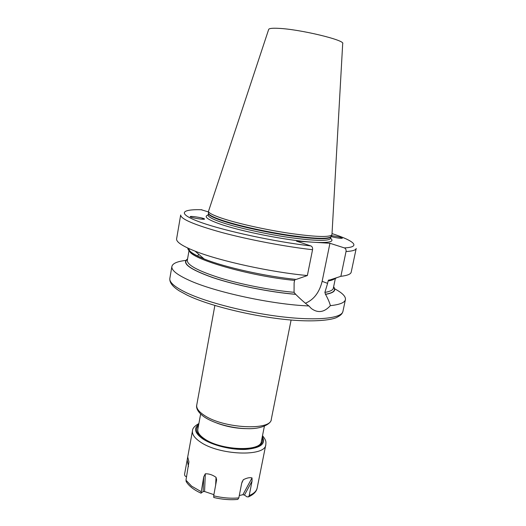 <?xml version="1.0" encoding="UTF-8"?>
<svg xmlns="http://www.w3.org/2000/svg" width="526" height="526" viewBox="0 0 526 526"><rect width="100%" height="100%" fill="white"/><g stroke="black" fill="none" stroke-linecap="round" stroke-linejoin="round"><path stroke-width="0.79" d="M186.605 476.76C185.145 476.398 184.475 475.504 184.593 474.084L187.723 456.995L188.926 461.92L185.974 480.212L186.487 482.092M213.898 494.657L204.555 491.514L203.108 491.606L201.024 493.164L203.72 476.878L205.318 473.794C208.934 473.656 212.511 474.833 216.041 477.332L216.613 479.824L213.674 495.834L213.937 497.537M237.239 499.457L237.791 499.404L238.824 497.905L241.684 483.289L243.321 479.725C246.924 477.878 249.83 477.279 252.033 477.93L252.053 481.112L249.192 495.571L248.456 496.892L246.918 496.82L244.445 495.051L252.053 481.112M239.291 495.518L242.894 494.716L244.445 495.051M331.991 234.294L331.676 235.129C328.066 237.43 313.641 236.772 288.406 233.15C264.512 229.527 236.996 223.32 221.84 218.224C213.681 215.463 209.203 213.254 208.401 211.61L268.635 29.541C268.819 28.43 272.074 28.029 278.379 28.338C299.774 29.18 345.924 40.324 342.689 43.671L331.991 234.294M187.769 248.048C187.749 250.902 193.193 254.531 204.121 258.943C224.536 267.215 265.643 276.433 296.191 279.424L307.362 275.539L312.556 249.719C312.799 247.845 312.253 246.589 310.925 245.944L296.493 241.151L329.94 243.275L322.142 281.338L327.599 283.369L324.884 292.403L325.541 294.356C328.125 299.123 329.73 302.884 330.354 305.659C324.279 312.385 317.947 313.345 311.359 308.532L308.874 305.948C305.133 303.2 300.734 299.333 295.684 294.343L294.06 292.311L294.106 282.903L294.606 280.404L295.382 279.339M305.435 303.239C313.838 299.702 319.407 292.403 322.142 281.338M336.561 277.754C335.358 278.754 333.063 279.516 329.677 280.029L328.684 280.042L328.092 280.969L327.599 283.369M187.558 258.963C181.292 263.112 189.63 269.305 212.583 277.537C235.234 285.197 269.674 292.18 295.684 294.343M325.541 294.356C333.832 292.956 336.522 290.444 333.615 286.821M185.849 260.423C177.288 261.396 172.633 263.414 171.884 266.485C171.266 270.14 176.92 274.697 188.841 280.154C214.253 291.963 272.389 304.574 308.874 305.948M330.354 305.659C339.776 304.633 344.8 302.614 345.424 299.59C345.852 296.46 342.268 292.87 334.674 288.813M201.208 209.729L208.427 211.925M190.419 216.89C192.181 218.106 206.153 220.111 204.41 218.888L204.292 218.809C202.444 217.593 188.637 215.607 190.32 216.824L190.419 216.89M346.036 251.54L340.868 276.314C347.351 275.558 350.803 274.164 351.21 272.133L356.201 248.476C355.865 250.133 352.479 251.152 346.036 251.54C346.272 249.745 345.727 248.535 344.398 247.91L329.94 243.275M331.387 235.694C335.529 236.141 339.033 236.845 341.9 237.818L342.314 238.271C339.921 238.436 336.167 237.87 331.038 236.555M307.362 275.539C271.206 272.277 219.572 260.962 195.087 251.152C182.252 246.036 176.098 241.927 176.611 238.824L180.681 214.996C180.635 219.007 194.377 224.845 221.913 232.518C248.778 239.725 285.191 246.635 312.556 249.719M329.677 280.029L340.868 276.314M204.509 219.013L200.768 219.086M264.387 426.198L261.369 441.386C261.067 452.064 220.453 450.493 204.305 438.723C199.512 435.41 197.355 432.254 197.835 429.262L200.623 414.034M200.985 491.554L191.635 486.169L185.974 480.212M262.507 435.666C266.623 440.814 265.919 442.07 265.808 444.707C265.505 457.114 218.389 455.345 199.841 441.623C194.39 437.803 191.937 434.167 192.49 430.722L187.21 459.737M262.329 436.56C266.222 443.753 260.672 448.034 245.675 449.408C231.368 450.092 212.169 445.305 202.51 438.704C194.765 433.056 193.502 428.302 198.723 424.423M213.674 495.834C222.564 497.944 230.953 498.641 238.824 497.905M249.192 495.571C253.854 493.651 256.517 491.106 257.181 487.937C256.53 491.573 253.624 494.558 248.456 496.892M208.506 212.833L208.572 213.576C209.374 215.239 213.819 217.448 221.9 220.216C236.924 225.306 264.177 231.473 287.86 235.05C312.871 238.613 327.179 239.225 330.788 236.891L331.676 235.129M331.124 236.22L330.966 236.772C329.289 239.619 315.725 239.317 290.273 235.872C266.117 232.374 237.41 225.956 221.867 220.67C212.688 217.514 208.217 215.088 208.454 213.405L208.171 215.002C207.928 216.719 212.392 219.164 221.564 222.347C237.101 227.666 265.788 234.096 289.938 237.574C315.383 240.993 328.954 241.256 330.637 238.363L330.979 236.516M208.533 213.161L208.401 211.61M311.339 242.091C286.236 240.389 240.54 231.322 219.868 223.984C207.277 219.493 203.378 216.488 208.178 214.963M330.644 238.331C334.602 241.565 329.644 242.913 315.758 242.374M294.606 280.404C249.561 276.117 190.675 258.97 189.459 250.83M197.848 255.767L197.25 255.84M189.051 250.383L187.322 260.337C187.085 265.032 198.026 270.91 220.144 277.978C241.697 284.566 271.12 290.273 294.06 292.311M334.451 278.892C333.241 279.793 331.124 280.483 328.092 280.969M324.884 292.403C330.124 291.522 332.938 290.122 333.333 288.189L335.345 278.51M187.519 259.186C181.799 263.394 190.379 269.562 213.26 277.695C235.812 285.256 269.772 292.114 295.48 294.264M325.344 294.277C333.372 292.923 336.114 290.516 333.569 287.045M171.884 266.485L169.845 278.392C169.188 282.324 174.777 287.13 186.625 292.811C207.5 302.674 248.515 313.049 283.527 316.987C318.611 320.965 341.788 318.138 342.932 311.412L345.424 299.59M188.038 248.173C188.117 250.968 193.417 254.512 203.95 258.792C189.123 252.717 188.952 249.863 189.228 249.383M201.846 209.742C180.194 209.078 177.078 213.977 201.366 222.564C225.358 231.111 275.098 241.802 310.925 245.944M344.398 247.91C361.691 247.056 354.103 240.698 332.031 233.597M214.864 305.488L196.744 405.079C196.231 408.288 198.769 411.726 204.351 415.389C223.366 428.512 271.192 430.899 271.291 419.301L291.102 320.032M245.833 428.631C235.904 428.407 226.285 426.573 216.975 423.121M262.099 437.731C264.381 444.338 258.286 448.093 243.808 449C230.072 449.329 212.405 444.746 203.332 438.572C196.428 433.621 194.817 429.301 198.506 425.6M188.472 466.509L187.177 459.921M203.108 491.606L203.72 476.878M204.555 491.514L205.318 473.794M215.607 485.63L216.041 477.332M241.921 482.322L243.321 479.725M242.894 494.716L252.033 477.93M198.887 423.535C194.666 425.928 192.536 428.322 192.49 430.722M265.808 444.707L257.181 487.937M213.727 497.484C222.176 499.483 230.197 500.127 237.791 499.404M201.024 493.164C193.778 489.851 188.801 485.939 186.086 481.435M329.414 279.937L328.684 280.042M204.121 258.943L195.087 251.152M169.845 278.392C169.379 282.475 172.567 286.663 179.425 290.95L187.256 295.198C210.492 306.454 257.865 317.612 293.955 320.262C313.943 321.754 330.032 320.295 336.226 317.691C341.459 315.061 342.202 313.627 342.932 311.412M271.291 419.301C271.699 422.976 263.046 429.124 247.779 428.67C232.886 428.539 214.634 423.752 204.745 417.263C196.928 411.924 196.113 407.38 196.744 405.079M198.729 254.295L197.677 256.05"/></g></svg>
